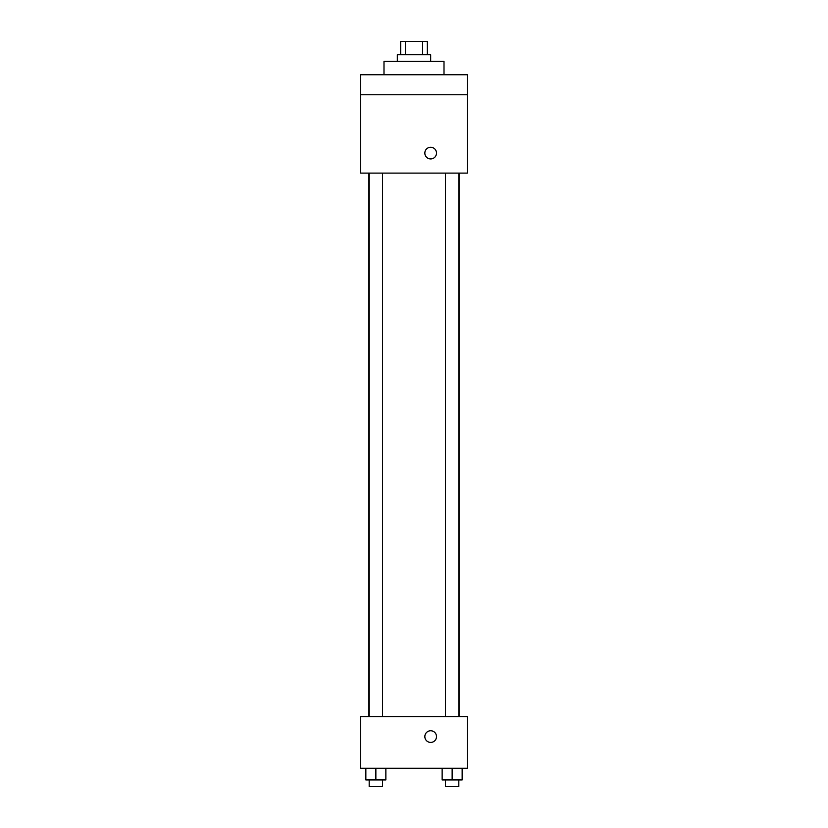 <?xml version="1.0" encoding="UTF-8"?>
<svg xmlns="http://www.w3.org/2000/svg" width="828" height="828" viewBox="0 0 828 828"><rect width="100%" height="100%" fill="white"/><g stroke="black" fill="none" stroke-linecap="round" stroke-linejoin="round"><path stroke-width="1.24" d="M405.451 54.741L405.451 41.4L400.659 41.4L400.659 54.741M405.451 41.4L427.341 41.4L427.341 54.741M422.549 54.741L422.549 41.4M397.326 61.407L397.326 54.741L430.674 54.741L430.674 61.407M444.005 74.737L444.005 61.407L383.995 61.407L383.995 74.737M360.656 74.737L467.344 74.737L467.344 94.744L360.656 94.744L360.656 74.737M467.344 94.744L467.344 173.104L360.656 173.104L360.656 94.744M430.674 158.935A5.837 5.837 0 0 1 425.623 150.178A5.837 5.837 0 0 1 435.725 150.178A5.837 5.837 0 0 1 430.674 158.935M360.656 716.582L467.344 716.582L467.344 768.26L360.656 768.26L360.656 716.582M430.674 742.426A5.837 5.837 0 0 1 425.623 733.67A5.837 5.837 0 0 1 435.725 733.67A5.837 5.837 0 0 1 430.674 742.426M442.142 768.26L442.142 779.935L462.148 779.935L462.148 768.26L462.148 779.935M452.14 779.935L452.14 768.26M458.815 779.935L458.815 786.6L445.474 786.6L445.474 779.935M365.852 768.26L365.852 779.935L385.858 779.935L385.858 768.26L385.858 779.935M375.86 779.935L375.86 768.26M382.526 779.935L382.526 786.6L369.184 786.6L369.184 779.935M459.074 716.582L459.074 173.104M368.926 716.582L368.926 173.104M445.474 173.104L445.474 716.582M458.815 173.104L458.815 716.582M382.526 716.582L382.526 173.104M369.184 716.582L369.184 173.104"/></g></svg>
